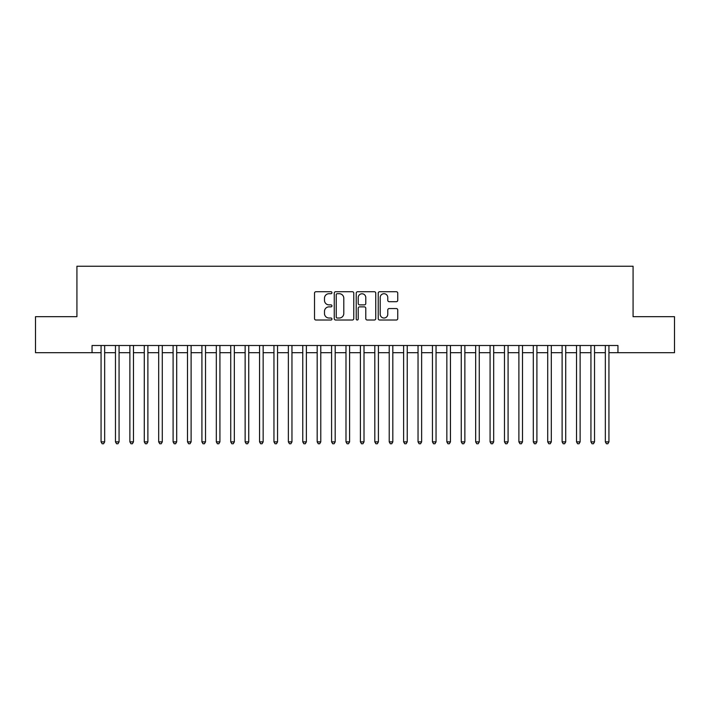 <?xml version="1.0" encoding="UTF-8"?>
<svg xmlns="http://www.w3.org/2000/svg" width="710" height="710" viewBox="0 0 710 710"><rect width="100%" height="100%" fill="white"/><g stroke="black" fill="none" stroke-linecap="round" stroke-linejoin="round"><path stroke-width="1.06" d="M331.952 292.715A0.994 0.994 0 0 0 330.958 291.73L315.932 291.73A1.411 1.411 0 0 0 314.521 293.141L314.521 318.595A1.411 1.411 0 0 0 315.932 320.015L330.958 320.015A0.994 0.994 0 0 0 331.952 319.021A0.994 0.994 0 0 0 330.958 318.027L329.014 318.027A4.526 4.526 0 0 1 324.488 313.509L324.488 311.388A4.526 4.526 0 0 1 329.014 306.862L330.958 306.862A0.994 0.994 0 0 0 331.952 305.868A0.994 0.994 0 0 0 330.958 304.874L329.014 304.874A4.526 4.526 0 0 1 324.488 300.357L324.488 298.236A4.526 4.526 0 0 1 329.014 293.709L330.958 293.709A0.994 0.994 0 0 0 331.952 292.715M396.331 301.697A1.411 1.411 0 0 0 397.742 300.286L397.742 293.141A1.411 1.411 0 0 0 396.331 291.73L379.646 291.73A1.411 1.411 0 0 0 378.226 293.141L378.226 318.595A1.411 1.411 0 0 0 379.646 320.015L396.331 320.015A1.411 1.411 0 0 0 397.742 318.595L397.742 309.968A1.411 1.411 0 0 0 396.331 308.557L389.186 308.557A1.411 1.411 0 0 0 387.775 309.968L387.775 314.246A3.781 3.781 0 0 1 383.995 318.027A3.781 3.781 0 0 1 380.205 314.246L380.205 297.49A3.781 3.781 0 0 1 383.995 293.709A3.781 3.781 0 0 1 387.775 297.49L387.775 300.286A1.411 1.411 0 0 0 389.186 301.697L396.331 301.697M92.051 352.692L35.5 352.692L35.5 316.678L76.92 316.678L76.92 266.25L633.08 266.25L633.08 316.678L674.5 316.678L674.5 352.692L617.948 352.692L617.948 345.495L92.051 345.495L92.051 352.692L101.06 352.692M353.766 293.141A1.411 1.411 0 0 0 352.346 291.73L335.661 291.73A1.411 1.411 0 0 0 334.25 293.141L334.25 318.595A1.411 1.411 0 0 0 335.661 320.015L352.346 320.015A1.411 1.411 0 0 0 353.766 318.595L353.766 293.141M357.654 291.73L374.339 291.73A1.411 1.411 0 0 1 375.75 293.141L375.75 318.595A1.411 1.411 0 0 1 374.339 320.015L367.194 320.015A1.411 1.411 0 0 1 365.783 318.595L365.783 308.273A1.411 1.411 0 0 0 364.372 306.862L359.633 306.862A1.411 1.411 0 0 0 358.222 308.273L358.222 319.021A0.994 0.994 0 0 1 357.228 320.015A0.994 0.994 0 0 1 356.234 319.021L356.234 293.141A1.411 1.411 0 0 1 357.654 291.73M104.663 352.692L115.464 352.692M119.067 352.692L129.877 352.692M133.471 352.692L144.281 352.692M147.884 352.692L158.685 352.692M162.288 352.692L173.098 352.692M176.701 352.692L187.502 352.692M191.105 352.692L201.915 352.692M205.518 352.692L216.319 352.692M219.922 352.692L230.732 352.692M234.335 352.692L245.136 352.692M248.74 352.692L259.549 352.692M263.153 352.692L273.954 352.692M277.557 352.692L288.366 352.692M291.961 352.692L302.771 352.692M306.374 352.692L317.175 352.692M320.778 352.692L331.588 352.692M335.191 352.692L345.992 352.692M349.595 352.692L360.405 352.692M364.008 352.692L374.809 352.692M378.412 352.692L389.222 352.692M392.825 352.692L403.626 352.692M407.229 352.692L418.039 352.692M421.633 352.692L432.443 352.692M436.046 352.692L446.847 352.692M450.451 352.692L461.26 352.692M464.864 352.692L475.665 352.692M479.268 352.692L490.078 352.692M493.681 352.692L504.482 352.692M508.085 352.692L518.895 352.692M522.498 352.692L533.299 352.692M536.902 352.692L547.712 352.692M551.315 352.692L562.116 352.692M565.719 352.692L576.529 352.692M580.123 352.692L590.933 352.692M594.536 352.692L605.337 352.692M608.94 352.692L617.948 352.692M337.214 293.709A0.994 0.994 0 0 0 336.229 294.694L336.229 317.042A0.994 0.994 0 0 0 337.214 318.027L339.265 318.027A4.526 4.526 0 0 0 343.791 313.509L343.791 298.236A4.526 4.526 0 0 0 339.265 293.709L337.214 293.709M365.783 297.561A3.781 3.781 0 0 0 362.002 293.78A3.781 3.781 0 0 0 358.222 297.561L358.222 303.463A1.411 1.411 0 0 0 359.633 304.874L364.372 304.874A1.411 1.411 0 0 0 365.783 303.463L365.783 297.561M104.663 345.495L104.663 441.877L101.06 441.877L101.06 345.495M104.663 441.877L103.58 443.75L102.133 443.75L101.06 441.877M119.067 345.495L119.067 441.877L115.464 441.877L115.464 345.495M119.067 441.877L117.984 443.75L116.546 443.75L115.464 441.877M133.471 345.495L133.471 441.877L129.877 441.877L129.877 345.495M133.471 441.877L132.397 443.75L130.951 443.75L129.877 441.877M147.884 345.495L147.884 441.877L144.281 441.877L144.281 345.495M147.884 441.877L146.801 443.75L145.364 443.75L144.281 441.877M162.288 345.495L162.288 441.877L158.685 441.877L158.685 345.495M162.288 441.877L161.214 443.75L159.768 443.75L158.685 441.877M176.701 345.495L176.701 441.877L173.098 441.877L173.098 345.495M176.701 441.877L175.618 443.75L174.181 443.75L173.098 441.877M191.105 345.495L191.105 441.877L187.502 441.877L187.502 345.495M191.105 441.877L190.023 443.75L188.585 443.75L187.502 441.877M205.518 345.495L205.518 441.877L201.915 441.877L201.915 345.495M205.518 441.877L204.436 443.75L202.998 443.75L201.915 441.877M219.922 345.495L219.922 441.877L216.319 441.877L216.319 345.495M219.922 441.877L218.84 443.75L217.402 443.75L216.319 441.877M234.335 345.495L234.335 441.877L230.732 441.877L230.732 345.495M234.335 441.877L233.253 443.75L231.815 443.75L230.732 441.877M248.74 345.495L248.74 441.877L245.136 441.877L245.136 345.495M248.74 441.877L247.657 443.75L246.219 443.75L245.136 441.877M263.153 345.495L263.153 441.877L259.549 441.877L259.549 345.495M263.153 441.877L262.07 443.75L260.623 443.75L259.549 441.877M277.557 345.495L277.557 441.877L273.954 441.877L273.954 345.495M277.557 441.877L276.474 443.75L275.036 443.75L273.954 441.877M291.961 345.495L291.961 441.877L288.366 441.877L288.366 345.495M291.961 441.877L290.887 443.75L289.44 443.75L288.366 441.877M306.374 345.495L306.374 441.877L302.771 441.877L302.771 345.495M306.374 441.877L305.291 443.75L303.853 443.75L302.771 441.877M320.778 345.495L320.778 441.877L317.175 441.877L317.175 345.495M320.778 441.877L319.704 443.75L318.257 443.75L317.175 441.877M335.191 345.495L335.191 441.877L331.588 441.877L331.588 345.495M335.191 441.877L334.108 443.75L332.67 443.75L331.588 441.877M349.595 345.495L349.595 441.877L345.992 441.877L345.992 345.495M349.595 441.877L348.512 443.75L347.075 443.75L345.992 441.877M364.008 345.495L364.008 441.877L360.405 441.877L360.405 345.495M364.008 441.877L362.925 443.75L361.488 443.75L360.405 441.877M378.412 345.495L378.412 441.877L374.809 441.877L374.809 345.495M378.412 441.877L377.329 443.75L375.892 443.75L374.809 441.877M392.825 345.495L392.825 441.877L389.222 441.877L389.222 345.495M392.825 441.877L391.742 443.75L390.296 443.75L389.222 441.877M407.229 345.495L407.229 441.877L403.626 441.877L403.626 345.495M407.229 441.877L406.147 443.75L404.709 443.75L403.626 441.877M421.633 345.495L421.633 441.877L418.039 441.877L418.039 345.495M421.633 441.877L420.56 443.75L419.113 443.75L418.039 441.877M436.046 345.495L436.046 441.877L432.443 441.877L432.443 345.495M436.046 441.877L434.964 443.75L433.526 443.75L432.443 441.877M450.451 345.495L450.451 441.877L446.847 441.877L446.847 345.495M450.451 441.877L449.377 443.75L447.93 443.75L446.847 441.877M464.864 345.495L464.864 441.877L461.26 441.877L461.26 345.495M464.864 441.877L463.781 443.75L462.343 443.75L461.26 441.877M479.268 345.495L479.268 441.877L475.665 441.877L475.665 345.495M479.268 441.877L478.185 443.75L476.747 443.75L475.665 441.877M493.681 345.495L493.681 441.877L490.078 441.877L490.078 345.495M493.681 441.877L492.598 443.75L491.16 443.75L490.078 441.877M508.085 345.495L508.085 441.877L504.482 441.877L504.482 345.495M508.085 441.877L507.002 443.75L505.564 443.75L504.482 441.877M522.498 345.495L522.498 441.877L518.895 441.877L518.895 345.495M522.498 441.877L521.415 443.75L519.977 443.75L518.895 441.877M536.902 345.495L536.902 441.877L533.299 441.877L533.299 345.495M536.902 441.877L535.819 443.75L534.381 443.75L533.299 441.877M551.315 345.495L551.315 441.877L547.712 441.877L547.712 345.495M551.315 441.877L550.232 443.75L548.786 443.75L547.712 441.877M565.719 345.495L565.719 441.877L562.116 441.877L562.116 345.495M565.719 441.877L564.636 443.75L563.199 443.75L562.116 441.877M580.123 345.495L580.123 441.877L576.529 441.877L576.529 345.495M580.123 441.877L579.049 443.75L577.603 443.75L576.529 441.877M594.536 345.495L594.536 441.877L590.933 441.877L590.933 345.495M594.536 441.877L593.453 443.75L592.016 443.75L590.933 441.877M608.94 345.495L608.94 441.877L605.337 441.877L605.337 345.495M608.94 441.877L607.866 443.75L606.42 443.75L605.337 441.877"/></g></svg>

